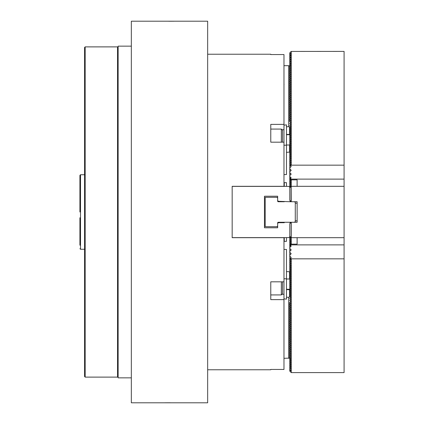<?xml version="1.0" encoding="UTF-8"?>
<svg xmlns="http://www.w3.org/2000/svg" width="424" height="424" viewBox="0 0 424 424"><rect width="100%" height="100%" fill="white"/><g stroke="black" fill="none" stroke-linecap="round" stroke-linejoin="round"><path stroke-width="0.64" d="M270.772 369.442L270.772 369.776L270.772 369.442L283.979 369.442L283.979 299.62L270.772 299.62L270.772 281.822L283.979 281.822L283.979 237.684L232.167 237.684L232.167 186.316L283.979 186.316L283.979 142.178L270.772 142.178L270.772 124.38L283.979 124.38L283.979 54.558L270.772 54.558L270.772 54.224L207.659 54.224M270.772 369.776L207.659 369.776M270.772 54.224L270.772 54.558M283.979 142.178L283.979 124.38M283.979 299.62L283.979 281.822M131.339 46.152L118.132 46.152L118.132 377.848L131.339 377.848M207.659 402.8L207.659 21.2L131.339 21.2L131.339 402.8L207.659 402.8M168.439 402.736L167.528 402.747M166.664 402.758L165.381 402.779M165.275 402.784L164.507 402.8M168.953 21.264L169.499 21.264M170.056 402.736L169.499 402.736M170.554 21.264L171.471 21.253M172.335 21.242L173.617 21.221M173.723 21.216L174.052 21.211M174.073 21.211L174.487 21.2M283.539 222.542L283.539 222.271L284.271 222.542M290.138 223.379L290.005 222.271L284.271 222.271L284.271 222.717L278.404 222.717L278.404 222.271M290.26 236.698L288.675 237.61L232.167 237.61M289.677 237.032L289.878 236.316M284.271 222.271L278.255 222.271A0.588 0.588 0 0 0 277.667 222.86L277.667 223.448L278.404 222.717L277.667 223.448L277.667 227.778L264.459 227.778L264.459 196.222L277.667 196.222L277.667 200.552L278.404 201.283L290.005 201.729L290.138 200.621M289.878 187.684L289.677 186.968L290.26 187.302M232.167 186.39L288.675 186.39L289.677 186.968M283.539 201.458L283.539 201.729L284.271 201.458M290.005 201.729L290.875 201.729L290.875 201.358M290.875 201.729L297.118 201.729L297.118 222.271L290.005 222.271M290.875 222.271L290.875 222.642M278.404 201.729L277.667 200.552L277.667 201.14A0.588 0.588 0 0 0 278.255 201.729L284.271 201.729M283.979 241.351L284.271 241.351L284.271 237.61M284.271 241.351L286.476 241.351L286.476 237.61M284.271 186.39L284.271 182.649L283.979 182.649M284.271 182.649L286.476 182.649L286.476 186.39M283.979 84.938A3.525 3.525 0 0 0 283.979 83.878M277.667 225.944L276.936 226.676L265.191 226.676L265.191 197.324L276.936 197.324L277.667 198.056M294.548 222.271L295.279 221.54L295.279 202.46L294.548 201.729M344.081 258.841L344.081 372.601L291.246 372.601L291.246 258.841L344.081 258.841L344.081 186.316L291.246 186.316L289.778 187.784L289.778 200.261L291.097 201.58L291.097 186.465M291.246 222.271L291.246 237.684L344.081 237.684M291.246 201.729L291.171 186.39M291.171 237.61L291.171 222.351M291.097 222.42L289.778 223.739L289.778 236.216L291.097 237.535M283.979 125.128L286.476 124.873L286.476 145.209L283.979 145.209M286.476 145.209L286.476 174.566L283.979 174.566M283.979 278.791L286.476 278.791L286.476 249.434L283.979 249.434M286.476 278.791L286.476 299.127L283.979 298.872M289.778 134.731L286.476 134.731M286.476 145.003L289.778 145.003M289.778 278.997L286.476 278.997M286.476 289.269L289.778 289.269M286.476 126.744L288.675 126.744L288.675 65.683L283.979 65.683M288.675 65.683L289.878 66.144M290.848 68.985L289.629 68.025L290.26 67.67M290.848 67.082L289.677 65.89M288.675 126.744L290.26 126.776M290.848 126.188L289.629 125.223L290.26 124.868M290.848 124.28L289.629 123.315L290.26 122.965M290.848 122.372L289.629 121.412L290.26 121.057M290.848 120.464L289.629 119.504L290.26 119.149M290.848 118.561L289.629 117.596L290.26 117.247M290.848 116.653L289.629 115.688L290.26 115.339M290.848 114.745L289.629 113.786L290.26 113.431M290.848 112.837L289.629 111.878L290.26 111.523M290.848 110.934L289.629 109.97L290.26 109.62M290.848 109.026L289.629 108.062L290.26 107.712M290.848 107.118L289.629 106.159L290.26 105.804M290.848 105.21L289.629 104.251L290.26 103.896M290.848 103.308L289.629 102.343L290.26 101.993M290.848 101.4L289.629 100.44L290.26 100.085M290.848 99.492L289.629 98.532L290.26 98.177M290.848 97.584L289.629 96.624L290.26 96.269M290.848 95.681L289.629 94.716L290.26 94.367M290.848 93.773L289.629 92.814L290.26 92.459M290.848 91.865L289.629 90.906L290.26 90.55M290.848 89.962L289.629 88.998L290.26 88.648M290.848 88.054L289.629 87.09L290.26 86.74M290.848 86.146L289.629 85.187L290.26 84.832M290.848 84.238L289.629 83.279L290.26 82.924M290.848 82.335L289.629 81.371L290.26 81.021M290.848 80.428L289.629 79.463L290.26 79.113M290.848 78.52L289.629 77.56L290.26 77.205M290.848 76.612L289.629 75.652L290.26 75.297M290.848 74.709L289.629 73.744L290.26 73.394M290.848 72.801L289.629 71.842L290.26 71.486M290.848 70.893L289.629 69.933L290.26 69.578M289.555 126.999L289.555 134.413L286.476 134.413M289.555 145.003L289.555 152.099L286.476 152.354M286.476 271.646L288.675 271.646L289.778 272.144M289.878 357.856L290.848 356.918M283.979 358.317L289.677 358.11M289.555 271.901L289.555 278.997M288.675 358.317L288.675 297.256L286.476 297.256M289.778 289.772L286.476 289.587M289.555 289.587L289.555 297.001L288.675 297.256M290.26 299.132L289.629 298.777L290.848 297.812M290.26 297.224L289.555 297.001M290.26 356.33L289.629 355.974L290.848 355.015M290.26 354.422L289.629 354.067L290.848 353.107M290.26 352.514L289.629 352.159L290.848 351.199M290.26 350.606L289.629 350.256L290.848 349.291M290.26 348.703L289.629 348.348L290.848 347.389M290.26 346.795L289.629 346.44L290.848 345.481M290.26 344.887L289.629 344.537L290.848 343.572M290.26 342.979L289.629 342.629L290.848 341.665M290.26 341.076L289.629 340.721L290.848 339.762M290.26 339.168L289.629 338.813L290.848 337.854M290.26 337.26L289.629 336.91L290.848 335.946M290.26 335.352L289.629 335.002L290.848 334.038M290.26 333.45L289.629 333.094L290.848 332.135M290.26 331.541L289.629 331.186L290.848 330.227M290.26 329.634L289.629 329.284L290.848 328.319M290.26 327.731L289.629 327.376L290.848 326.416M290.26 325.823L289.629 325.468L290.848 324.508M290.26 323.915L289.629 323.56L290.848 322.6M290.26 322.007L289.629 321.657L290.848 320.692M290.26 320.104L289.629 319.749L290.848 318.79M290.26 318.196L289.629 317.841L290.848 316.882M290.26 316.288L289.629 315.938L290.848 314.974M290.26 314.38L289.629 314.03L290.848 313.066M290.26 312.477L289.629 312.122L290.848 311.163M290.26 310.569L289.629 310.214L290.848 309.255M290.26 308.661L289.629 308.312L290.848 307.347M290.26 306.753L289.629 306.404L290.848 305.439M290.26 304.851L289.629 304.496L290.848 303.536M290.26 302.943L289.629 302.588L290.848 301.628M290.26 301.035L289.629 300.685L290.848 299.72M270.772 138.616L270.772 142.178M281.335 142.178L281.335 129.076L282.511 130.248L282.511 142.178M270.772 281.822L270.772 294.924L281.335 294.924L281.335 281.822M281.335 294.924L282.511 293.752L282.511 281.822M289.778 53.27L289.778 54.807L291.097 53.488L289.778 53.27L289.778 52.899L291.171 51.437L291.171 158.205M291.171 51.437L344.081 51.399L344.081 165.159L291.246 165.159L291.246 51.399M344.081 186.316L344.081 165.159M297.118 179.856L297.118 186.316L297.118 179.856L291.246 179.856L291.246 186.316M344.081 179.119L290.048 179.119L291.246 179.856M290.26 125.716L291.097 125.939L289.778 127.624L291.097 127.847L289.778 129.532L291.097 129.749L289.778 131.44L291.097 131.657L289.778 133.343L291.097 133.565L289.778 135.251L291.097 135.473L289.778 137.159L291.097 137.376L289.778 139.067L291.097 139.284L289.778 140.969L291.097 141.192L289.778 142.877L291.097 143.1L289.778 144.785L291.097 145.003L289.778 146.688L291.097 146.911L289.778 148.596L291.097 148.819L289.778 150.504L291.097 150.721L289.778 152.412L291.097 152.629L289.778 154.315L291.097 154.537L289.778 156.223L291.097 156.445L289.778 158.131L291.097 158.348L289.778 160.039L291.097 160.256L289.778 161.942L291.097 162.164L289.778 163.85L291.097 164.072L289.778 165.758L290.647 165.758L291.097 166.648L289.778 167.962L289.778 168.699L291.097 170.453L289.778 171.773L289.778 172.504L291.097 174.264L289.778 175.578L289.778 176.31L291.097 178.069L291.097 177.63L290.048 179.119M291.097 173.824L291.097 174.264L291.097 173.824M290.647 165.758L291.246 165.159M291.097 166.208L291.097 166.648L291.097 166.208M291.097 170.013L291.097 170.453L291.097 170.013M290.615 178.552L290.08 178.016M290.069 179.267L289.778 179.924L291.097 180.142L289.778 181.827L291.097 182.05L289.778 183.735L291.097 183.958L289.778 185.643L291.097 185.86L289.878 187.085M289.778 54.807L289.778 55.173L291.097 55.173L289.778 56.715L289.778 57.081L291.097 57.081L289.778 58.618L289.778 58.989L291.097 58.989L289.778 60.526L289.778 60.892L291.097 60.892L289.778 62.434L289.778 62.8L291.097 62.8L289.778 64.708L291.097 64.925L289.783 66.239M290.26 66.616L291.097 66.833L289.783 68.147M290.26 68.518L291.097 68.741L289.783 70.055M290.26 70.426L291.097 70.649L289.783 71.958M290.26 72.334L291.097 72.552L289.783 73.866M290.26 74.242L291.097 74.46L289.783 75.774M290.26 76.145L291.097 76.368L289.783 77.682M290.26 78.053L291.097 78.276L289.783 79.585M290.26 79.961L291.097 80.178L289.783 81.493M290.26 81.869L291.097 82.086L289.783 83.401M290.26 83.772L291.097 83.994L289.783 85.303M290.26 85.68L291.097 85.902L289.783 87.212M290.26 87.588L291.097 87.805L289.783 89.12M290.26 89.49L291.097 89.713L289.783 91.028M290.26 91.398L291.097 91.621L289.783 92.93M290.26 93.307L291.097 93.524L289.783 94.838M290.26 95.215L291.097 95.432L289.783 96.746M290.26 97.117L291.097 97.34L289.783 98.654M290.26 99.025L291.097 99.248L289.783 100.557M290.26 100.933L291.097 101.151L289.783 102.465M290.26 102.841L291.097 103.058L289.783 104.373M290.26 104.744L291.097 104.967L289.783 106.281M290.26 106.652L291.097 106.875L289.783 108.184M290.26 108.56L291.097 108.777L289.783 110.092M290.26 110.468L291.097 110.685L289.783 112M290.26 112.371L291.097 112.593L289.783 113.902M290.26 114.279L291.097 114.501L289.783 115.81M290.26 116.187L291.097 116.404L289.783 117.718M290.26 118.089L291.097 118.312L289.783 119.626M290.26 119.997L291.097 120.22L289.783 121.529M290.26 121.905L291.097 122.123L289.783 123.437M290.26 123.813L291.097 124.031L289.783 125.345M289.778 55.173L289.778 56.715M289.778 57.081L289.778 58.618M289.778 58.989L289.778 60.526M289.778 60.892L289.778 62.434M289.778 62.8L289.778 64.342M289.778 64.708L289.778 66.011M289.778 127.624L289.778 129.166M289.778 129.532L289.778 131.069M289.778 131.44L289.778 132.977M289.778 133.343L289.778 134.885M289.778 135.251L289.778 136.793M289.778 137.159L289.778 138.696M289.778 139.067L289.778 140.604M289.778 140.969L289.778 142.512M289.778 142.877L289.778 144.414M289.778 144.785L289.778 146.322M289.778 146.688L289.778 148.23M289.778 148.596L289.778 150.138M289.778 150.504L289.778 152.041M289.778 152.412L289.778 153.949M289.778 154.315L289.778 155.857M289.778 156.223L289.778 157.765M289.778 158.131L289.778 159.668M289.778 160.039L289.778 161.576M289.778 178.016L289.778 179.553M289.778 161.942L289.778 163.484M289.778 179.924L289.778 181.461M289.778 163.85L289.778 165.392M289.778 181.827L289.778 183.369M289.778 165.758L289.778 167.962M289.778 183.735L289.778 185.277M289.778 168.699L289.778 171.773M289.778 185.643L289.778 187.026M289.778 172.504L289.778 175.578M289.778 176.31L289.778 177.714M297.118 244.144L297.118 237.684L297.118 244.144L291.246 244.144L290.048 244.749L291.097 245.931L289.778 247.69L289.778 248.422L291.097 249.736L289.778 251.496L289.778 252.227L291.097 253.547L289.778 255.301L289.778 256.038L291.097 257.352L290.647 258.243L289.778 258.243L291.097 259.928L289.778 260.151L291.097 261.836L289.778 262.058L291.097 263.744L289.778 263.961L291.097 265.652L289.778 265.869L291.097 267.555L289.778 267.777L291.097 269.463L289.778 269.685L291.097 271.371L289.778 271.588L291.097 273.279L289.778 273.496L291.097 275.181L289.778 275.404L291.097 277.089L289.778 277.312L291.097 278.997L289.778 279.215L291.097 280.9L289.778 281.123L291.097 282.808L289.778 283.031L291.097 284.716L289.778 284.933L291.097 286.624L289.778 286.841L291.097 288.527L289.778 288.749L291.097 290.435L289.778 290.657L291.097 292.343L289.778 292.56L291.097 294.251L289.778 294.468L291.097 296.153L289.778 296.376L291.097 298.061L290.26 298.284M289.783 298.655L291.097 299.969L290.26 300.187M289.783 300.563L291.097 301.877L290.26 302.095M289.783 302.471L291.097 303.78L290.26 304.003M289.783 304.374L291.097 305.688L290.26 305.911M289.783 306.282L291.097 307.596L290.26 307.813M289.783 308.19L291.097 309.499L290.26 309.721M289.783 310.098L291.097 311.407L290.26 311.629M289.783 312L291.097 313.315L290.26 313.532M289.783 313.908L291.097 315.223L290.26 315.44M289.783 315.816L291.097 317.126L290.26 317.348M289.783 317.719L291.097 319.034L290.26 319.256M289.783 319.627L291.097 320.942L290.26 321.159M289.783 321.535L291.097 322.849L290.26 323.067M289.783 323.443L291.097 324.752L290.26 324.975M289.783 325.346L291.097 326.66L290.26 326.883M289.783 327.254L291.097 328.568L290.26 328.786M289.783 329.162L291.097 330.476L290.26 330.694M289.783 331.07L291.097 332.379L290.26 332.601M289.783 332.973L291.097 334.287L290.26 334.51M289.783 334.881L291.097 336.195L290.26 336.412M289.783 336.789L291.097 338.098L290.26 338.32M289.783 338.697L291.097 340.006L290.26 340.228M289.783 340.599L291.097 341.914L290.26 342.131M289.783 342.507L291.097 343.822L290.26 344.039M289.783 344.415L291.097 345.724L290.26 345.947M289.783 346.318L291.097 347.632L290.26 347.855M289.783 348.226L291.097 349.54L290.26 349.758M289.783 350.134L291.097 351.448L290.26 351.666M289.783 352.042L291.097 353.351L290.26 353.574M289.783 353.945L291.097 355.259L290.26 355.482M289.783 355.853L291.097 357.167L290.26 357.384M289.783 357.761L291.097 359.075L289.778 359.292L291.097 360.978L289.778 361.2L291.097 362.886L289.778 363.108L291.097 364.794L289.778 365.011L291.097 366.696L289.778 366.919L291.097 368.604L289.778 368.827L289.778 369.193L291.097 370.73L289.778 370.73L289.778 371.101L291.246 372.601M290.647 258.243L291.246 258.841M291.171 265.795L291.171 372.564M291.097 245.931L291.097 246.371L291.097 245.931M291.097 249.736L291.097 250.176L291.097 249.736M291.097 253.547L291.097 253.987L291.097 253.547M291.097 257.352L291.097 257.792L291.097 257.352M290.048 244.881L344.081 244.881M291.246 244.144L291.246 237.684M290.08 245.984L290.615 245.448M289.878 236.915L291.097 238.14L289.778 238.357L291.097 240.042L289.778 240.265L291.097 241.95L289.778 242.173L291.097 243.858L289.778 244.076L290.069 244.733M289.778 369.193L289.778 370.73M289.778 367.285L289.778 368.827M289.778 365.382L289.778 366.919M289.778 363.474L289.778 365.011M289.778 361.566L289.778 363.108M289.778 359.658L289.778 361.2M289.778 357.989L289.778 359.292M289.778 294.834L289.778 296.376M289.778 292.931L289.778 294.468M289.778 291.023L289.778 292.56M289.778 289.115L289.778 290.657M289.778 287.207L289.778 288.749M289.778 285.304L289.778 286.841M289.778 283.396L289.778 284.933M289.778 281.488L289.778 283.031M289.778 279.586L289.778 281.123M289.778 277.678L289.778 279.215M289.778 275.77L289.778 277.312M289.778 273.862L289.778 275.404M289.778 271.959L289.778 273.496M289.778 270.051L289.778 271.588M289.778 268.143L289.778 269.685M289.778 266.235L289.778 267.777M289.778 264.332L289.778 265.869M289.778 244.447L289.778 245.984M289.778 262.424L289.778 263.961M289.778 242.539L289.778 244.076M289.778 260.516L289.778 262.058M289.778 240.631L289.778 242.173M289.778 258.608L289.778 260.151M289.778 238.723L289.778 240.265M289.778 256.038L289.778 258.243M289.778 236.974L289.778 238.357M289.778 252.227L289.778 255.301M289.778 248.422L289.778 251.496M289.778 246.286L289.778 247.69M84.577 90.874L84.577 110.691M84.577 376.528L84.577 47.472L85.166 46.884L85.166 377.116L84.577 376.528M79.919 245.204L79.919 217.766M84.577 174.741L80.507 174.741L79.919 175.324L79.919 212M283.979 129.718L281.981 129.718M281.981 294.283L283.979 294.283M289.629 126.909L289.629 134.302M289.629 145.003L289.629 151.967M289.629 272.033L289.629 278.997M289.629 289.698L289.629 297.091M85.166 377.116L117.543 377.116L117.543 46.884L85.166 46.884M80.507 174.741L80.507 249.259L79.919 248.676M295.279 220.809L297.118 220.809M295.279 203.191L297.118 203.191M289.555 121.28L289.555 65.99M289.555 358.01L289.555 302.72M270.772 129.076L281.335 129.076M291.171 183.809L291.171 179.813M291.171 244.187L291.171 240.191M117.543 377.116L118.132 376.528M84.577 249.259L80.507 249.259M117.543 46.884L118.132 47.472"/></g></svg>

